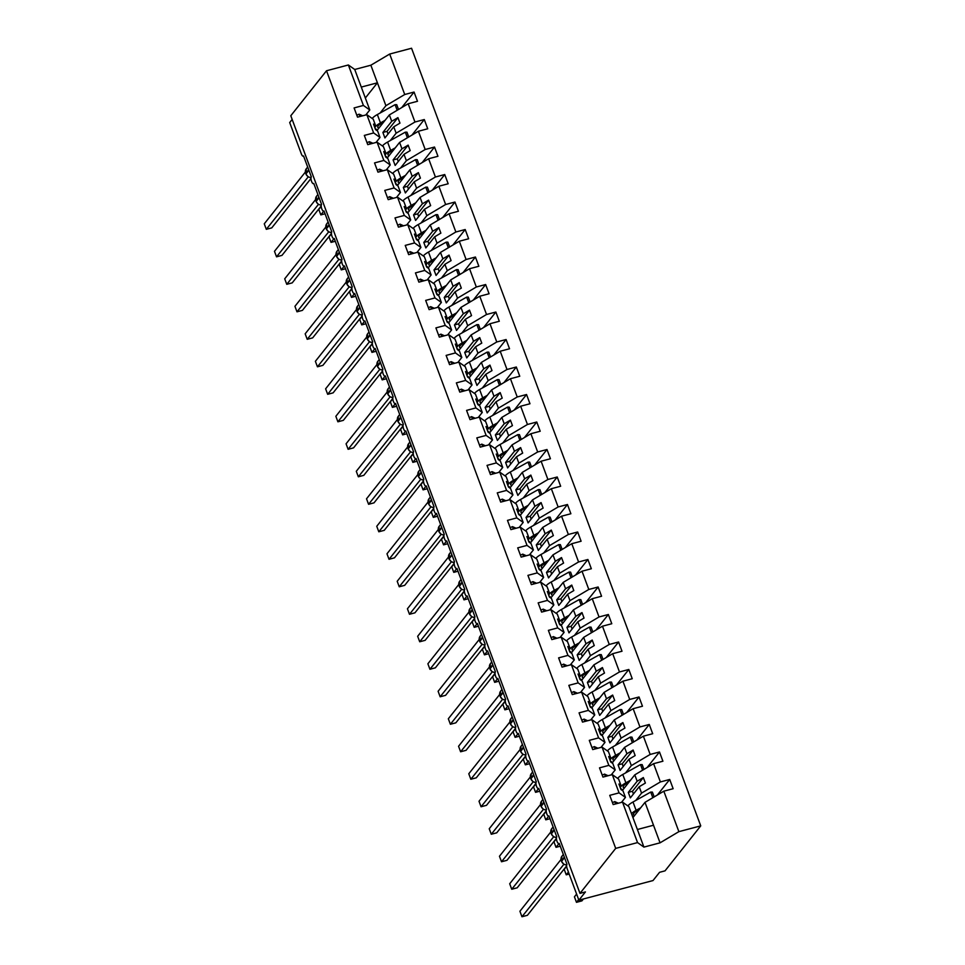 <?xml version="1.0" encoding="UTF-8"?>
<svg xmlns="http://www.w3.org/2000/svg" width="965" height="965" viewBox="0 0 965 965"><rect width="100%" height="100%" fill="white"/><g stroke="black" fill="none" stroke-linecap="round" stroke-linejoin="round"><path stroke-width="1.45" d="M632.944 817.56L645.006 802.349L663.824 791.179L678.877 831.649L700.735 825.871L665.03 870.852L659.577 872.3L653.016 880.55L578.879 900.176L585.429 891.925L579.989 893.361L615.694 848.38L637.551 842.59L622.509 802.12L613.185 804.581L609.747 795.341L619.072 792.88L612.28 774.618L602.956 777.09L599.518 767.851L608.843 765.378L615.212 769.889L611.231 774.895M700.735 825.871L411.548 48.25L389.691 54.04L404.733 94.51L414.057 92.049L401.73 107.585M376.929 130.577L389.353 114.931L391.73 121.301L397.918 117.633L399.968 123.134L393.768 126.801L396.145 133.182L414.962 122.012L424.286 119.539L411.959 135.076M414.057 92.049L417.495 101.289L408.171 103.75L389.353 114.931M404.733 94.51L385.916 105.692L380.101 113.026M578.879 900.176L567.227 868.826A3.631 1.315 -104.8 0 1 566.986 864.29L559.205 843.398A3.631 1.315 75.2 0 1 558.904 843.603A3.631 1.315 75.2 0 1 556.841 840.889A3.631 1.315 75.2 0 1 556.757 836.8L548.976 815.895A3.631 1.315 75.2 0 1 548.687 816.113A3.631 1.315 75.2 0 1 546.624 813.399A3.631 1.315 75.2 0 1 546.528 809.297L538.76 788.405A3.631 1.315 75.2 0 1 538.458 788.61A3.631 1.315 75.2 0 1 536.395 785.896A3.631 1.315 75.2 0 1 536.299 781.807L528.531 760.902A3.631 1.315 75.2 0 1 528.229 761.108A3.631 1.315 75.2 0 1 526.166 758.394A3.631 1.315 75.2 0 1 526.07 754.304L518.302 733.412A3.631 1.315 75.2 0 1 518 733.617A3.631 1.315 75.2 0 1 515.937 730.903A3.631 1.315 75.2 0 1 515.853 726.802L508.072 705.91A3.631 1.315 75.2 0 1 507.783 706.115A3.631 1.315 75.2 0 1 505.72 703.401A3.631 1.315 75.2 0 1 505.624 699.311L497.856 678.407A3.631 1.315 75.2 0 1 497.554 678.624A3.631 1.315 75.2 0 1 495.491 675.91A3.631 1.315 75.2 0 1 495.395 671.809L487.627 650.917A3.631 1.315 75.2 0 1 487.325 651.122A3.631 1.315 75.2 0 1 485.262 648.408A3.631 1.315 75.2 0 1 485.166 644.318L477.398 623.414A3.631 1.315 75.2 0 1 477.096 623.631A3.631 1.315 75.2 0 1 475.033 620.917A3.631 1.315 75.2 0 1 474.949 616.816L467.169 595.924A3.631 1.315 75.2 0 1 466.879 596.129A3.631 1.315 75.2 0 1 464.816 593.415A3.631 1.315 75.2 0 1 464.72 589.326L456.952 568.421A3.631 1.315 75.2 0 1 456.65 568.638A3.631 1.315 75.2 0 1 454.587 565.924A3.631 1.315 75.2 0 1 454.491 561.823L446.723 540.931A3.631 1.315 75.2 0 1 446.421 541.136A3.631 1.315 75.2 0 1 444.358 538.422A3.631 1.315 75.2 0 1 444.262 534.333L436.494 513.428A3.631 1.315 75.2 0 1 436.192 513.633A3.631 1.315 75.2 0 1 434.129 510.919A3.631 1.315 75.2 0 1 434.045 506.83L426.265 485.938A3.631 1.315 75.2 0 1 425.975 486.143A3.631 1.315 75.2 0 1 423.912 483.429A3.631 1.315 75.2 0 1 423.816 479.34L416.048 458.435A3.631 1.315 75.2 0 1 415.746 458.64A3.631 1.315 75.2 0 1 413.683 455.926A3.631 1.315 75.2 0 1 413.587 451.837L405.819 430.945A3.631 1.315 75.2 0 1 405.517 431.15A3.631 1.315 75.2 0 1 403.454 428.436A3.631 1.315 75.2 0 1 403.358 424.335L395.59 403.442A3.631 1.315 75.2 0 1 395.288 403.647A3.631 1.315 75.2 0 1 393.225 400.933A3.631 1.315 75.2 0 1 393.141 396.844L385.361 375.94A3.631 1.315 75.2 0 1 385.071 376.157A3.631 1.315 75.2 0 1 382.996 373.443A3.631 1.315 75.2 0 1 382.912 369.342L375.144 348.449A3.631 1.315 75.2 0 1 374.842 348.655A3.631 1.315 75.2 0 1 372.78 345.94A3.631 1.315 75.2 0 1 372.683 341.851L364.915 320.947A3.631 1.315 75.2 0 1 364.613 321.164A3.631 1.315 75.2 0 1 362.55 318.45A3.631 1.315 75.2 0 1 362.454 314.349L354.686 293.457A3.631 1.315 75.2 0 1 354.384 293.662A3.631 1.315 75.2 0 1 352.322 290.947A3.631 1.315 75.2 0 1 352.237 286.858L344.457 265.954A3.631 1.315 75.2 0 1 344.167 266.171A3.631 1.315 75.2 0 1 342.093 263.445A3.631 1.315 75.2 0 1 342.008 259.356L334.24 238.464A3.631 1.315 75.2 0 1 333.938 238.669A3.631 1.315 75.2 0 1 331.876 235.955A3.631 1.315 75.2 0 1 331.779 231.865L324.011 210.961A3.631 1.315 75.2 0 1 323.709 211.166A3.631 1.315 75.2 0 1 321.647 208.452A3.631 1.315 75.2 0 1 321.55 204.363L313.782 183.471A3.631 1.315 75.2 0 1 313.48 183.676A3.631 1.315 75.2 0 1 311.418 180.962A3.631 1.315 75.2 0 1 311.333 176.86L303.553 155.968A3.631 1.315 75.2 0 1 303.263 156.173A3.631 1.315 75.2 0 1 301.345 153.905L289.693 122.555L292.166 119.443M387.158 158.079L399.582 142.422L401.959 148.803L408.147 145.124L410.185 150.624L403.997 154.304L406.374 160.685L425.191 149.503L434.515 147.042L422.175 162.578M424.286 119.539L427.724 128.779L418.4 131.252L399.582 142.422M390.318 140.516L396.145 133.182M397.387 185.57L409.811 169.924L412.176 176.305L418.376 172.626L420.414 178.127L414.226 181.794L416.603 188.175L435.42 177.005L444.732 174.532L432.404 190.069M434.515 147.042L437.953 156.282L428.629 158.743L409.811 169.924M400.547 168.019L406.374 160.685M407.604 213.072L420.04 197.415L422.405 203.796L428.593 200.117L430.643 205.617L424.455 209.296L426.82 215.678L445.637 204.496L454.961 202.035L442.633 217.571M444.732 174.532L448.17 183.772L438.858 186.245L420.04 197.415M410.776 195.521L416.603 188.175M417.833 240.562L430.257 224.917L432.634 231.298L438.822 227.619L440.872 233.12L434.672 236.799L437.048 243.168L455.866 231.998L465.19 229.525L452.862 245.062M454.961 202.035L458.399 211.275L449.075 213.735L430.257 224.917M421.005 223.012L426.82 215.678M428.062 268.065L440.486 252.408L442.863 258.789L449.051 255.11L451.101 260.61L444.901 264.289L447.278 270.67L466.095 259.501L475.419 257.028L463.079 272.564M465.19 229.525L468.628 238.765L459.304 241.238L440.486 252.408M431.222 250.514L437.048 243.168M438.291 295.555L450.715 279.91L453.08 286.291L459.28 282.612L461.318 288.113L455.13 291.792L457.506 298.173L476.324 286.991L485.648 284.53L473.308 300.055M475.419 257.028L478.857 266.268L469.533 268.728L450.715 279.91M441.451 278.004L447.278 270.67M448.52 323.058L460.944 307.401L463.309 313.782L469.497 310.115L471.547 315.603L465.359 319.282L467.723 325.663L486.541 314.494L495.865 312.021L483.537 327.557M485.648 284.53L489.074 293.758L479.762 296.231L460.944 307.401M451.68 305.507L457.506 298.173M458.737 350.548L471.161 334.903L473.538 341.284L479.726 337.605L481.776 343.106L475.588 346.785L477.952 353.166L496.77 341.984L506.094 339.523L493.766 355.06M495.865 312.021L499.303 321.261L489.979 323.733L471.161 334.903M461.909 332.997L467.723 325.663M468.966 378.051L481.39 362.406L483.767 368.775L489.955 365.108L492.005 370.608L485.805 374.275L488.181 380.656L506.999 369.486L516.323 367.014L503.983 382.55M506.094 339.523L509.532 348.763L500.208 351.224L481.39 362.406M472.126 360.5L477.952 353.166M479.195 405.553L491.619 389.896L493.983 396.277L500.184 392.598L502.222 398.099L496.034 401.778L498.41 408.159L517.228 396.977L526.552 394.516L514.212 410.053M516.323 367.014L519.761 376.254L510.437 378.726L491.619 389.896M482.355 387.99L488.181 380.656M489.424 433.044L501.848 417.399L504.213 423.78L510.413 420.101L512.451 425.601L506.263 429.268L508.627 435.649L527.457 424.479L536.769 422.007L524.441 437.543M526.552 394.516L529.978 403.756L520.666 406.217L501.848 417.399M492.584 415.493L498.41 408.159M499.641 460.546L512.065 444.889L514.442 451.27L520.63 447.591L522.68 453.092L516.492 456.771L518.856 463.152L537.674 451.97L546.998 449.509L534.67 465.046M536.769 422.007L540.207 431.246L530.883 433.719L512.065 444.889M502.813 442.995L508.627 435.649M509.87 488.037L522.294 472.392L524.67 478.773L530.859 475.094L532.909 480.594L526.709 484.273L529.085 490.642L547.903 479.472L557.227 477L544.887 492.536M546.998 449.509L550.436 458.749L541.112 461.21L522.294 472.392M513.03 470.486L518.856 463.152M520.099 515.539L532.523 499.882L534.899 506.263L541.088 502.584L543.126 508.085L536.938 511.764L539.314 518.145L558.132 506.963L567.456 504.502L555.116 520.038M557.227 477L560.665 486.239L551.341 488.712L532.523 499.882M523.259 497.988L529.085 490.642M530.328 543.03L542.752 527.385L545.116 533.766L551.317 530.087L553.355 535.587L547.167 539.266L549.543 545.635L568.361 534.465L577.673 531.992L565.345 547.529M567.456 504.502L570.882 513.742L561.57 516.203L542.752 527.385M533.488 525.479L539.314 518.145M540.545 570.532L552.969 554.875L555.345 561.256L561.534 557.577L563.584 563.077L557.396 566.757L559.76 573.138L578.578 561.968L587.902 559.495L575.574 575.031M577.673 531.992L581.111 541.232L571.787 543.705L552.969 554.875M543.717 552.981L549.543 545.635M550.774 598.023L563.198 582.378L565.574 588.759L571.763 585.08L573.813 590.58L567.613 594.259L569.989 600.64L588.807 589.458L598.131 586.997L585.791 602.522M587.902 559.495L591.34 568.735L582.016 571.208L563.198 582.378M553.934 580.472L559.76 573.138M561.003 625.525L573.427 609.88L575.803 616.249L581.992 612.582L584.03 618.07L577.842 621.75L580.218 628.131L599.036 616.961L608.36 614.488L596.02 630.024M598.131 586.997L601.569 596.237L592.245 598.698L573.427 609.88M564.163 607.974L569.989 600.64M571.232 653.028L583.656 637.37L586.02 643.751L592.221 640.072L594.259 645.573L588.071 649.252L590.447 655.633L609.265 644.451L618.577 641.99L606.249 657.527M608.36 614.488L611.786 623.728L602.474 626.201L583.656 637.37M574.392 635.465L580.218 628.131M581.449 680.518L593.873 664.873L596.249 671.242L602.437 667.575L604.488 673.075L598.3 676.742L600.664 683.124L619.482 671.954L628.806 669.481L616.478 685.017M618.577 641.99L622.015 651.23L612.691 653.691L593.873 664.873M584.621 662.967L590.447 655.633M591.678 708.021L604.102 692.363L606.478 698.744L612.666 695.065L614.717 700.566L608.517 704.245L610.893 710.626L629.711 699.444L639.035 696.983L626.695 712.52M628.806 669.481L632.244 678.721L622.92 681.194L604.102 692.363M594.838 690.457L600.664 683.124M601.907 735.511L614.331 719.866L616.707 726.247L622.895 722.568L624.934 728.068L618.746 731.735L621.122 738.116L639.94 726.947L649.264 724.474L636.924 740.01M639.035 696.983L642.473 706.223L633.149 708.684L614.331 719.866M605.067 717.96L610.893 710.626M612.136 763.013L624.56 747.356L626.924 753.737L633.124 750.058L635.163 755.559L628.975 759.238L631.351 765.619L650.169 754.437L659.481 751.976L647.153 767.513M649.264 724.474L652.69 733.714L643.378 736.186L624.56 747.356M615.296 745.462L621.122 738.116M622.353 790.504L634.777 774.859L637.153 781.24L643.341 777.561L645.392 783.061L639.204 786.74L641.568 793.109L660.386 781.94L669.71 779.467L657.382 795.003M659.481 751.976L662.919 761.216L653.595 763.677L634.777 774.859M625.525 772.953L631.351 765.619M389.691 54.04L370.862 65.21L354.734 69.48L369.788 109.962L363.419 105.45L354.095 107.923L357.532 117.163L366.857 114.69L373.648 132.953L380.005 137.452L376.036 142.458M374.541 126.898L375.59 125.583L373.226 119.202L366.857 114.69M373.648 132.953L364.324 135.414L367.762 144.654L377.074 142.193L383.865 160.443L390.234 164.955L386.265 169.961M384.77 154.4L385.819 153.073L383.443 146.692L377.074 142.193M383.865 160.443L374.553 162.916L377.978 172.156L387.303 169.683L394.094 187.946L400.463 192.445L396.482 197.463M394.999 181.89L396.048 180.576L393.672 174.195L387.303 169.683M394.094 187.946L384.77 190.407L388.207 199.646L397.532 197.186L404.323 215.436L410.692 219.948L406.711 224.954M405.216 209.393L406.265 208.066L403.901 201.685L397.532 197.186M404.323 215.436L394.999 217.909L398.436 227.149L407.761 224.676L414.552 242.939L420.909 247.45L416.94 252.456M415.445 236.895L416.494 235.569L414.13 229.188L407.761 224.676M414.552 242.939L405.228 245.4L408.665 254.639L417.978 252.179L424.769 270.429L431.138 274.941L427.169 279.947M425.674 264.386L426.723 263.059L424.347 256.678L417.978 252.179M424.769 270.429L415.457 272.902L418.882 282.142L428.207 279.669L434.998 297.932L441.367 302.443L437.386 307.449M435.903 291.888L436.952 290.562L434.576 284.18L428.207 279.669M434.998 297.932L425.674 300.392L429.111 309.632L438.436 307.172L445.227 325.422L451.596 329.933L447.615 334.939M446.119 319.379L447.169 318.052L444.805 311.683L438.436 307.172M445.227 325.422L435.903 327.895L439.34 337.135L448.665 334.662L455.456 352.925L461.813 357.436L457.844 362.442M456.349 346.881L457.398 345.554L455.034 339.173L448.665 334.662M455.456 352.925L446.132 355.397L449.569 364.637L458.882 362.165L465.673 380.427L472.042 384.926L468.073 389.932M466.578 374.372L467.627 373.057L465.251 366.676L458.882 362.165M465.673 380.427L456.361 382.888L459.786 392.128L469.111 389.655L475.902 407.918L482.271 412.429L478.29 417.435M476.806 401.874L477.856 400.547L475.48 394.166L469.111 389.655M475.902 407.918L466.578 410.39L470.015 419.63L479.34 417.157L486.131 435.42L492.5 439.919L488.519 444.925M487.023 429.365L488.085 428.05L485.709 421.669L479.34 417.157M486.131 435.42L476.806 437.881L480.244 447.121L489.569 444.66L496.36 462.911L502.729 467.422L498.748 472.428M497.252 456.867L498.302 455.54L495.938 449.159L489.569 444.66M496.36 462.911L487.036 465.383L490.473 474.623L499.786 472.15L506.577 490.413L512.946 494.924L508.977 499.93M507.481 484.358L508.531 483.043L506.155 476.662L499.786 472.15M506.577 490.413L497.265 492.874L500.69 502.114L510.015 499.653L516.806 517.903L523.175 522.415L519.206 527.421M517.71 511.86L518.76 510.533L516.384 504.152L510.015 499.653M516.806 517.903L507.481 520.376L510.919 529.616L520.244 527.143L527.035 545.406L533.404 549.917L529.423 554.923M527.927 539.363L528.989 538.036L526.613 531.655L520.244 527.143M527.035 545.406L517.71 547.867L521.148 557.107L530.473 554.646L537.264 572.896L543.633 577.408L539.652 582.414M538.156 566.853L539.206 565.526L536.842 559.157L530.473 554.646M537.264 572.896L527.939 575.369L531.377 584.609L540.702 582.136L547.481 600.399L553.85 604.91L549.881 609.916M548.385 594.356L549.435 593.029L547.058 586.648L540.702 582.136M547.481 600.399L538.168 602.872L541.594 612.1L550.919 609.639L557.71 627.901L564.079 632.401L560.11 637.407M558.614 621.846L559.664 620.519L557.288 614.15L550.919 609.639M557.71 627.901L548.385 630.362L551.823 639.602L561.148 637.129L567.939 655.392L574.308 659.903L570.327 664.909M568.831 649.349L569.893 648.022L567.517 641.641L561.148 637.129M567.939 655.392L558.614 657.865L562.052 667.105L571.377 664.632L578.168 682.894L584.537 687.394L580.556 692.4M579.06 676.839L580.11 675.524L577.745 669.143L571.377 664.632M578.168 682.894L568.843 685.355L572.281 694.595L581.606 692.134L588.385 710.385L594.754 714.896L590.785 719.902M589.289 704.341L590.339 703.015L587.962 696.634L581.606 692.134M588.385 710.385L579.072 712.858L582.51 722.097L591.822 719.625L598.614 737.887L604.983 742.387L601.014 747.405M599.518 731.832L600.568 730.517L598.191 724.136L591.822 719.625M598.614 737.887L589.289 740.348L592.727 749.588L602.051 747.127L608.843 765.378M609.735 759.334L610.797 758.008L608.42 751.626L602.051 747.127M619.964 786.837L621.014 785.51L618.649 779.129L612.28 774.618M663.824 791.179L673.148 788.707L669.71 779.467M635.742 800.455L641.568 793.109M645.006 802.349L653.51 825.232L637.383 829.502L628.866 806.619L622.509 802.12M369.788 109.962L365.807 114.968M408.171 103.75L414.962 122.012M418.4 131.252L425.191 149.503M428.629 158.743L435.42 177.005M438.858 186.245L445.637 204.496M449.075 213.735L455.866 231.998M459.304 241.238L466.095 259.501M469.533 268.728L476.324 286.991M479.762 296.231L486.541 314.494M489.979 323.733L496.77 341.984M500.208 351.224L506.999 369.486M510.437 378.726L517.228 396.977M520.666 406.217L527.457 424.479M530.883 433.719L537.674 451.97M541.112 461.21L547.903 479.472M551.341 488.712L558.132 506.963M561.57 516.203L568.361 534.465M571.787 543.705L578.578 561.968M582.016 571.208L588.807 589.458M592.245 598.698L599.036 616.961M602.474 626.201L609.265 644.451M612.691 653.691L619.482 671.954M622.92 681.194L629.711 699.444M633.149 708.684L639.94 726.947M643.378 736.186L650.169 754.437M653.595 763.677L660.386 781.94M354.734 69.48L348.365 64.981L363.419 105.45M348.365 64.981L326.508 70.759L615.694 848.38M375.59 125.583L373.503 124.099L375.542 129.6L377.641 131.071L380.005 137.452M388.026 134.051L387.025 131.349L382.888 132.446L384.926 137.947L393.768 126.801M382.888 132.446L391.73 121.301M385.819 153.073L383.72 151.589L385.771 157.09L387.87 158.574L390.234 164.955M398.256 161.541L397.254 158.851L393.105 159.949L395.155 165.449L403.997 154.304M393.105 159.949L401.959 148.803M396.048 180.576L393.949 179.092L396 184.592L398.087 186.076L400.463 192.445M408.485 189.043L407.483 186.341L403.334 187.439L405.384 192.94L414.226 181.794M403.334 187.439L412.176 176.305M406.265 208.066L404.178 206.582L406.217 212.083L408.316 213.567L410.692 219.948M418.701 216.534L417.7 213.844L413.563 214.942L415.601 220.442L424.455 209.296M413.563 214.942L422.405 203.796M416.494 235.569L414.407 234.085L416.446 239.585L418.545 241.069L420.909 247.45M428.93 244.036L427.929 241.347L423.792 242.432L425.83 247.933L434.672 236.799M423.792 242.432L432.634 231.298M426.723 263.059L424.624 261.575L426.675 267.076L428.774 268.56L431.138 274.941M439.159 271.527L438.158 268.837L434.009 269.935L436.059 275.435L444.901 264.289M434.009 269.935L442.863 258.789M436.952 290.562L434.853 289.078L436.904 294.578L438.991 296.062L441.367 302.443M449.388 299.029L448.387 296.339L444.238 297.437L446.288 302.926L455.13 291.792M444.238 297.437L453.08 286.291M447.169 318.052L445.082 316.568L447.121 322.069L449.22 323.552L451.596 329.933M459.605 326.52L458.604 323.83L454.467 324.928L456.505 330.428L465.359 319.282M454.467 324.928L463.309 313.782M457.398 345.554L455.311 344.071L457.35 349.571L459.449 351.055L461.813 357.436M469.834 354.022L468.833 351.332L464.696 352.43L466.734 357.931L475.588 346.785M464.696 352.43L473.538 341.284M467.627 373.057L465.528 371.573L467.579 377.062L469.678 378.545L472.042 384.926M480.063 381.525L479.062 378.823L474.913 379.921L476.963 385.421L485.805 374.275M474.913 379.921L483.767 368.775M477.856 400.547L475.757 399.064L477.808 404.564L479.894 406.048L482.271 412.429M490.292 409.015L489.291 406.325L485.142 407.423L487.192 412.923L496.034 401.778M485.142 407.423L493.983 396.277M488.085 428.05L485.986 426.566L488.025 432.067L490.124 433.55L492.5 439.919M500.509 436.518L499.508 433.816L495.371 434.913L497.409 440.414L506.263 429.268M495.371 434.913L504.213 423.78M498.302 455.54L496.215 454.057L498.254 459.557L500.353 461.041L502.729 467.422M510.738 464.008L509.737 461.318L505.6 462.416L507.638 467.916L516.492 456.771M505.6 462.416L514.442 451.27M508.531 483.043L506.432 481.559L508.483 487.06L510.582 488.543L512.946 494.924M520.967 491.511L519.966 488.821L515.817 489.906L517.867 495.407L526.709 484.273M515.817 489.906L524.67 478.773M518.76 510.533L516.661 509.05L518.712 514.55L520.798 516.034L523.175 522.415M531.196 519.001L530.195 516.311L526.046 517.409L528.096 522.909L536.938 511.764M526.046 517.409L534.899 506.263M528.989 538.036L526.89 536.552L528.929 542.053L531.027 543.536L533.404 549.917M541.413 546.504L540.412 543.814L536.275 544.911L538.313 550.4L547.167 539.266M536.275 544.911L545.116 533.766M539.206 565.526L537.119 564.043L539.158 569.543L541.256 571.027L543.633 577.408M551.642 573.994L550.641 571.304L546.504 572.402L548.542 577.902L557.396 566.757M546.504 572.402L555.345 561.256M549.435 593.029L547.336 591.545L549.387 597.045L551.485 598.529L553.85 604.91M561.871 601.497L560.87 598.807L556.721 599.904L558.771 605.405L567.613 594.259M556.721 599.904L565.574 588.759M559.664 620.519L557.565 619.048L559.616 624.536L561.702 626.02L564.079 632.401M572.1 628.987L571.099 626.297L566.95 627.395L569 632.895L577.842 621.75M566.95 627.395L575.803 616.249M569.893 648.022L567.794 646.538L569.832 652.038L571.931 653.522L574.308 659.903M582.317 656.49L581.316 653.8L577.179 654.897L579.217 660.398L588.071 649.252M577.179 654.897L586.02 643.751M580.11 675.524L578.023 674.04L580.062 679.541L582.16 681.025L584.537 687.394M592.546 683.992L591.545 681.29L587.408 682.388L589.446 687.888L598.3 676.742M587.408 682.388L596.249 671.242M590.339 703.015L588.24 701.531L590.291 707.031L592.389 708.515L594.754 714.896M602.775 711.482L601.774 708.793L597.625 709.89L599.675 715.391L608.517 704.245M597.625 709.89L606.478 698.744M600.568 730.517L598.469 729.033L600.519 734.534L602.606 736.018L604.983 742.387M613.004 738.985L612.003 736.283L607.854 737.381L609.904 742.881L618.746 731.735M607.854 737.381L616.707 726.247M610.797 758.008L608.698 756.524L610.736 762.024L612.835 763.508L615.212 769.889M623.221 766.475L622.22 763.785L618.082 764.883L620.121 770.384L628.975 759.238M618.082 764.883L626.924 753.737M621.014 785.51L618.927 784.026L620.965 789.527L623.064 791.01L625.441 797.392L619.072 792.88M625.441 797.392L621.46 802.398M633.45 793.978L632.449 791.288L628.312 792.374L630.35 797.874L639.204 786.74M628.312 792.374L637.153 781.24M653.51 825.232L660.06 842.831L643.92 847.101L637.551 842.59M678.877 831.649L660.06 842.831M637.383 829.502L643.92 847.101M326.508 70.759L290.791 115.752L579.989 893.361M361.272 87.079L377.411 82.809L385.916 105.692M370.862 65.21L377.411 82.809L365.337 98.02M632.449 791.288L643.341 777.561M622.22 763.785L633.124 750.058M612.003 736.283L622.895 722.568M601.774 708.793L612.666 695.065M591.545 681.29L602.437 667.575M581.316 653.8L592.221 640.072M571.099 626.297L581.992 612.582M560.87 598.807L571.763 585.08M550.641 571.304L561.534 557.577M540.412 543.814L551.317 530.087M530.195 516.311L541.088 502.584M519.966 488.821L530.859 475.094M509.737 461.318L520.63 447.591M499.508 433.816L510.413 420.101M489.291 406.325L500.184 392.598M479.062 378.823L489.955 365.108M468.833 351.332L479.726 337.605M458.604 323.83L469.497 310.115M448.387 296.339L459.28 282.612M438.158 268.837L449.051 255.11M427.929 241.347L438.822 227.619M417.7 213.844L428.593 200.117M407.483 186.341L418.376 172.626M397.254 158.851L408.147 145.124M387.025 131.349L397.918 117.633M563.874 864.29L521.956 916.75L519.918 911.25L560.991 859.513M521.956 916.75L527.409 915.303L566.636 865.895M561.654 861.552L563.765 864.206L566.684 865.062M618.336 803.218L614.765 801.601L612.449 802.627M615.634 803.942L614.765 801.601M576.612 894.073L574.428 896.823L576.467 902.323L578.65 899.573M576.467 902.323L581.919 900.876L583.439 898.97M631.484 813.664A15.006 3.643 -20.4 0 1 636.104 810.347L640.7 807.777M627.889 805.932A15.006 3.643 -20.4 0 1 633.004 801.987L650.736 792.084L652.823 797.705M650.736 792.084L652.4 792.096L654.186 796.897M639.349 809.478L637.781 810.359A12.099 2.943 159.6 0 0 633.378 814.641A12.099 2.943 159.6 0 0 633.703 815.039L634.5 815.594M636.707 810.986L637.636 811.637M553.657 836.788L511.727 889.248L509.689 883.759L550.762 832.011M511.727 889.248L517.18 887.812L556.407 838.404M551.425 834.05L553.536 836.715L556.467 837.56M608.119 775.727L604.536 774.111L602.232 775.124M605.405 776.439L604.536 774.111M543.428 809.297L501.51 861.757L499.46 856.257L540.533 804.521M501.51 861.757L506.963 860.31L546.178 810.902M541.208 806.547L542.969 808.984M543.138 809.309L546.238 810.069M597.89 748.225L594.319 746.608L592.003 747.634M595.176 748.937L594.319 746.608M533.199 781.795L491.281 834.255L489.231 828.754L530.304 777.018M491.281 834.255L496.734 832.819L535.961 783.399M530.979 779.057L533.078 781.722L536.009 782.567M587.661 720.722L584.09 719.118L581.774 720.131M584.959 721.446L584.09 719.118M522.97 754.304L481.053 806.764L479.014 801.264L520.087 749.528M481.053 806.764L486.505 805.317L525.732 755.909M520.75 751.554L522.523 753.979M522.885 754.232A2.666 1.641 -99.1 0 0 522.692 754.353L525.78 755.076M577.432 693.232L573.861 691.615L571.545 692.641M574.73 693.944L573.861 691.615M566.648 866.232L564.199 869.32L566.25 874.821L568.433 872.071M566.25 874.821L569.169 874.049M622.763 789.997L620.833 788.646A15.006 3.643 -20.4 0 1 620.531 788.333M620.386 787.959A15.006 3.643 -20.4 0 1 625.887 782.844L630.471 780.287M617.66 778.429A15.006 3.643 -20.4 0 1 622.775 774.485L640.507 764.594L642.606 770.215M640.507 764.594L642.171 764.606L643.957 769.407M629.12 781.988L627.552 782.856A12.099 2.943 159.6 0 0 623.161 787.138A12.099 2.943 159.6 0 0 623.474 787.537L624.271 788.091M626.49 783.484L627.419 784.135M556.419 838.742L553.97 841.83L556.021 847.33L558.988 843.579M556.021 847.33L560.255 846.208M612.534 762.507L610.604 761.144A15.006 3.643 -20.4 0 1 610.302 760.83M610.157 760.468A15.006 3.643 -20.4 0 1 615.658 755.354L620.242 752.784M607.431 750.927A15.006 3.643 -20.4 0 1 612.546 746.994L630.278 737.091L632.377 742.712M630.278 737.091L631.954 737.103L633.74 741.904M618.903 754.485L617.323 755.366A12.099 2.943 159.6 0 0 612.932 759.648A12.099 2.943 159.6 0 0 613.258 760.034L614.042 760.601M616.261 755.993L617.19 756.644M546.202 811.239L543.753 814.327L545.792 819.828L548.759 816.088M545.792 819.828L550.026 818.706M602.305 735.004L600.387 733.653A15.006 3.643 -20.4 0 1 600.073 733.34M599.941 732.966A15.006 3.643 -20.4 0 1 605.429 727.851L610.025 725.294M597.202 723.436A15.006 3.643 -20.4 0 1 602.317 719.492L620.061 709.589L622.148 715.222M620.061 709.589L621.725 709.613L623.511 714.414M608.674 726.995L607.094 727.863A12.099 2.943 159.6 0 0 602.703 732.146A12.099 2.943 159.6 0 0 603.029 732.544L603.825 733.098M606.032 728.491L606.961 729.142M535.973 783.749L533.524 786.837L535.563 792.325L538.542 788.586M535.563 792.325L539.797 791.216M592.088 707.514L590.158 706.151A15.006 3.643 -20.4 0 1 589.844 705.837M589.712 705.463A15.006 3.643 -20.4 0 1 595.2 700.361L599.796 697.792M586.985 695.934A15.006 3.643 -20.4 0 1 592.1 692.001L609.832 682.098L611.919 687.719M609.832 682.098L611.496 682.11L613.282 686.911M598.445 699.492L596.877 700.373A12.099 2.943 159.6 0 0 592.474 704.655A12.099 2.943 159.6 0 0 592.799 705.041L593.596 705.608M595.803 701L596.732 701.651M510.521 724.064L512.777 726.826L470.824 779.262L468.785 773.761L509.858 722.025M470.824 779.262L476.276 777.826L515.503 728.406M512.632 726.717L515.563 727.574M567.215 665.729L563.632 664.125L561.328 665.138M564.501 666.453L563.632 664.125M525.744 756.246L523.295 759.334L525.346 764.835L528.313 761.096M525.346 764.835L529.58 763.713M581.859 680.011L579.929 678.66A15.006 3.643 -20.4 0 1 579.627 678.347M579.482 677.973A15.006 3.643 -20.4 0 1 584.983 672.858L589.567 670.301M576.756 668.443A15.006 3.643 -20.4 0 1 581.871 664.499L599.603 654.596L601.702 660.229M599.603 654.596L601.267 654.62L603.053 659.421M588.216 671.99L586.648 672.87A12.099 2.943 159.6 0 0 582.257 677.153A12.099 2.943 159.6 0 0 582.571 677.551L583.367 678.106M585.586 673.498L586.515 674.149M500.304 696.561L502.548 699.336L460.607 751.771L458.556 746.271L499.629 694.535M460.607 751.771L466.059 750.324L505.274 700.916M502.403 699.227L505.334 700.083M556.986 638.239L553.403 636.623L551.099 637.648M554.272 638.951L553.403 636.623M515.515 728.756L513.066 731.832L515.117 737.332L518.084 733.593M515.117 737.332L519.351 736.211M571.63 652.509L569.7 651.158A15.006 3.643 -20.4 0 1 569.398 650.844M569.254 650.47A15.006 3.643 -20.4 0 1 574.754 645.356L579.338 642.799M566.527 640.941A15.006 3.643 -20.4 0 1 571.642 636.997L589.374 627.105L591.473 632.726M589.374 627.105L591.05 627.117L592.836 631.918M577.999 644.499L576.419 645.38A12.099 2.943 159.6 0 0 572.028 649.662A12.099 2.943 159.6 0 0 572.354 650.048L573.138 650.615M575.357 645.995L576.286 646.659M492.295 671.809L450.378 724.269L448.327 718.768L489.4 667.032M450.378 724.269L455.83 722.833L495.057 673.413M490.075 669.071L492.174 671.724L495.105 672.581M546.757 610.736L543.186 609.132L540.87 610.145M544.055 611.46L543.186 609.132M505.298 701.253L502.849 704.341L504.888 709.842L507.855 706.103M504.888 709.842L509.122 708.72M561.401 625.018L559.483 623.655A15.006 3.643 -20.4 0 1 559.169 623.354M559.024 622.98A15.006 3.643 -20.4 0 1 564.525 617.865L569.121 615.308M556.298 613.451A15.006 3.643 -20.4 0 1 561.413 609.506L579.157 599.603L581.244 605.236M579.157 599.603L580.821 599.627L582.607 604.428M567.77 616.997L566.19 617.877A12.099 2.943 159.6 0 0 561.799 622.16A12.099 2.943 159.6 0 0 562.125 622.558L562.921 623.113M565.128 618.505L566.057 619.156M479.846 641.568L482.102 644.343L440.149 696.778L438.11 691.278L479.183 639.53M440.149 696.778L445.601 695.331L484.828 645.923M536.528 583.246L532.957 581.63L530.641 582.655M533.826 583.958L532.957 581.63M495.069 673.763L492.62 676.839L494.659 682.339L497.638 678.6M494.659 682.339L498.893 681.218M551.172 597.516L549.254 596.165A15.006 3.643 -20.4 0 1 548.94 595.851M548.808 595.477A15.006 3.643 -20.4 0 1 554.296 590.363L558.892 587.806M546.081 585.948A15.006 3.643 -20.4 0 1 551.196 582.004L568.928 572.112L571.015 577.733M568.928 572.112L570.592 572.124L572.378 576.925M557.541 589.506L555.973 590.387A12.099 2.943 159.6 0 0 551.57 594.657A12.099 2.943 159.6 0 0 551.896 595.055L552.692 595.622M554.899 591.002L555.828 591.654M471.849 616.816L429.92 669.276L427.881 663.775L468.954 612.039M429.92 669.276L435.372 667.828L474.599 618.42M469.617 614.078L471.728 616.731L474.659 617.588M526.311 555.744L522.728 554.139L520.424 555.152M523.597 556.467L522.728 554.139M484.84 646.26L482.391 649.349L484.442 654.849L487.409 651.098M484.442 654.849L488.676 653.727M540.955 570.026L539.025 568.662A15.006 3.643 -20.4 0 1 538.711 568.361M538.579 567.987A15.006 3.643 -20.4 0 1 544.079 562.872L548.663 560.303M535.852 558.458A15.006 3.643 -20.4 0 1 540.967 554.513L558.699 544.61L560.798 550.231M558.699 544.61L560.363 544.622L562.149 549.435M547.312 562.004L545.744 562.885A12.099 2.943 159.6 0 0 541.353 567.167A12.099 2.943 159.6 0 0 541.667 567.565L542.463 568.12M544.682 563.512L545.599 564.163M459.4 586.575L461.644 589.338L419.703 641.773L417.652 636.285L458.725 584.537M419.703 641.773L425.143 640.338L464.37 590.93M516.082 528.253L512.499 526.637L510.195 527.662M513.368 528.965L512.499 526.637M474.611 618.758L472.162 621.846L474.213 627.347L477.18 623.607M474.213 627.347L478.447 626.225M530.726 542.523L528.796 541.172A15.006 3.643 -20.4 0 1 528.494 540.858M528.35 540.484A15.006 3.643 -20.4 0 1 533.85 535.37L538.434 532.813M525.623 530.955A15.006 3.643 -20.4 0 1 530.738 527.011L548.47 517.119L550.569 522.74M548.47 517.119L550.146 517.131L551.932 521.932M537.095 534.514L535.515 535.394A12.099 2.943 159.6 0 0 531.124 539.664A12.099 2.943 159.6 0 0 531.45 540.062L532.234 540.617M534.453 536.009L535.382 536.661M451.391 561.823L409.474 614.283L407.423 608.782L448.496 557.046M409.474 614.283L414.926 612.835L454.153 563.427M449.171 559.073L451.27 561.739L454.201 562.595M505.853 500.751L502.282 499.134L499.967 500.159M503.151 501.474L502.282 499.134M464.394 591.268L461.945 594.356L463.984 599.856L466.951 596.105M463.984 599.856L468.218 598.734M520.497 515.033L518.579 513.669A15.006 3.643 -20.4 0 1 518.265 513.368M518.121 512.994A15.006 3.643 -20.4 0 1 523.621 507.88L528.217 505.31M515.394 503.453A15.006 3.643 -20.4 0 1 520.509 499.52L538.253 489.617L540.34 495.238M538.253 489.617L539.918 489.629L541.703 494.43M526.866 507.011L525.286 507.892A12.099 2.943 159.6 0 0 520.895 512.174A12.099 2.943 159.6 0 0 521.221 512.572L522.017 513.127M524.224 508.519L525.153 509.17M441.162 534.321L399.245 586.78L397.194 581.28L438.279 529.544M399.245 586.78L404.697 585.345L443.924 535.925M438.942 531.582L441.053 534.248L443.972 535.093M495.624 473.26L492.054 471.644L489.738 472.657M492.922 473.972L492.054 471.644M454.165 563.765L451.717 566.853L453.755 572.354L456.735 568.614M453.755 572.354L457.989 571.232M510.268 487.53L508.35 486.179A15.006 3.643 -20.4 0 1 508.036 485.865M507.904 485.492A15.006 3.643 -20.4 0 1 513.392 480.377L517.988 477.82M505.165 475.962A15.006 3.643 -20.4 0 1 510.292 472.018L528.024 462.114L530.111 467.748M528.024 462.114L529.688 462.139L531.474 466.939M516.637 479.521L515.069 480.389A12.099 2.943 159.6 0 0 510.666 484.671A12.099 2.943 159.6 0 0 510.992 485.069L511.788 485.624M513.995 481.016L514.924 481.668M430.945 506.83L389.016 559.29L386.977 553.789L428.05 502.053M389.016 559.29L394.468 557.842L433.695 508.434M428.713 504.08L430.487 506.504M430.655 506.842L433.755 507.602M485.395 445.758L481.825 444.141L479.521 445.167M482.693 446.469L481.825 444.141M443.936 536.275L441.488 539.363L443.538 544.851L446.506 541.112M443.538 544.851L447.772 543.741M500.051 460.04L498.121 458.677A15.006 3.643 -20.4 0 1 497.807 458.363M497.675 457.989A15.006 3.643 -20.4 0 1 503.175 452.887L507.759 450.317M494.949 448.46A15.006 3.643 -20.4 0 1 500.063 444.527L517.795 434.624L519.894 440.245M517.795 434.624L519.46 434.636L521.245 439.437M506.408 452.018L504.84 452.899A12.099 2.943 159.6 0 0 500.449 457.181A12.099 2.943 159.6 0 0 500.763 457.567L501.559 458.134M503.778 453.526L504.695 454.177M420.716 479.328L378.799 531.787L376.748 526.287L417.821 474.551M378.799 531.787L384.239 530.352L423.466 480.932M418.496 476.589L420.595 479.255L423.526 480.1M475.178 418.255L471.596 416.651L469.292 417.664M472.464 418.979L471.596 416.651M433.707 508.772L431.258 511.86L433.309 517.361L436.276 513.621M433.309 517.361L437.543 516.239M489.822 432.537L487.892 431.186A15.006 3.643 -20.4 0 1 487.59 430.873M487.446 430.499A15.006 3.643 -20.4 0 1 492.946 425.384L497.53 422.827M484.719 420.969A15.006 3.643 -20.4 0 1 489.834 417.025L507.566 407.121L509.665 412.755M507.566 407.121L509.231 407.146L511.028 411.946M496.191 424.516L494.611 425.396A12.099 2.943 159.6 0 0 490.22 429.678A12.099 2.943 159.6 0 0 490.546 430.076L491.33 430.631M493.549 426.023L494.478 426.675M408.267 449.087L410.511 451.861L368.57 504.297L366.519 498.796L407.592 447.06M368.57 504.297L374.022 502.849L413.249 453.441M464.949 390.765L461.379 389.148L459.063 390.174M462.235 391.476L461.379 389.148M423.49 481.282L421.042 484.358L423.08 489.858L426.048 486.119M423.08 489.858L427.314 488.748M479.593 405.047L477.675 403.684A15.006 3.643 -20.4 0 1 477.361 403.37M477.217 402.996A15.006 3.643 -20.4 0 1 482.717 397.882L487.313 395.324M474.491 393.467A15.006 3.643 -20.4 0 1 479.605 389.534L497.349 379.631L499.436 385.252M497.349 379.631L499.014 379.643L500.799 384.444M485.962 397.025L484.382 397.906A12.099 2.943 159.6 0 0 479.991 402.188A12.099 2.943 159.6 0 0 480.317 402.574L481.113 403.141M483.32 398.521L484.249 399.184M400.258 424.335L358.341 476.794L356.29 471.294L397.375 419.558M358.341 476.794L363.793 475.359L403.02 425.939M400.499 424.455L403.068 425.107M454.72 363.262L451.15 361.658L448.834 362.671M452.018 363.986L451.15 361.658M387.809 394.094L390.065 396.868L348.112 449.304L346.073 443.804L387.146 392.055M348.112 449.304L353.564 447.856L392.791 398.449M389.92 396.76L392.852 397.616M444.491 335.772L440.921 334.155L438.617 335.181M441.789 336.483L440.921 334.155M379.812 369.342L337.895 421.802L335.844 416.301L376.917 364.565M337.895 421.802L343.335 420.354L382.562 370.946M377.592 366.604L379.691 369.257L382.623 370.114M434.274 308.269L430.692 306.665L428.388 307.678M431.56 308.993L430.692 306.665M369.462 341.755L327.666 394.311L325.615 388.811L366.688 337.062M327.666 394.311L333.118 392.864L372.345 343.456M367.363 339.101L369.462 341.767A2.666 1.641 -99.1 0 0 369.306 341.887L369.125 341.526M369.462 341.767L372.394 342.611M424.045 280.779L420.475 279.162L418.159 280.188M421.331 281.491L420.475 279.162M359.354 314.349L317.437 366.809L315.386 361.308L356.471 309.572M317.437 366.809L322.889 365.361L362.116 315.953M357.134 311.611L359.245 314.264L362.165 315.121M413.816 253.276L410.246 251.66L407.93 252.685M411.114 254L410.246 251.66M346.905 284.108L349.161 286.87L307.208 339.306L305.169 333.818L346.242 282.07M307.208 339.306L312.66 337.871L351.887 288.463M348.86 286.894A2.666 1.641 -99.1 0 1 349.041 286.786L351.948 287.618M403.587 225.786L400.017 224.169L397.713 225.183M400.885 226.498L400.017 224.169M338.908 259.356L296.979 311.816L294.94 306.315L336.013 254.579M296.979 311.816L302.431 310.368L341.658 260.96M336.689 256.606L338.787 259.271L341.719 260.128M393.37 198.283L389.788 196.667L387.484 197.692M390.656 198.995L389.788 196.667M328.679 231.853L286.762 284.313L284.711 278.813L325.784 227.077M286.762 284.313L292.214 282.878L331.441 233.458M326.459 229.115L328.558 231.781L331.49 232.625M383.141 170.781L379.571 169.177L377.255 170.19M380.427 171.505L379.571 169.177M318.45 204.363L276.533 256.823L274.482 251.322L315.567 199.586M276.533 256.823L281.985 255.375L321.212 205.967M316.231 201.613L317.992 204.037M318.366 204.291A2.666 1.641 -99.1 0 0 318.173 204.411L321.261 205.135M372.912 143.29L369.342 141.674L367.026 142.699M370.21 144.002L369.342 141.674M413.261 453.779L410.813 456.867L412.851 462.368L415.831 458.628M412.851 462.368L417.085 461.246M469.364 377.544L467.446 376.193A15.006 3.643 -20.4 0 1 467.132 375.88M467 375.506A15.006 3.643 -20.4 0 1 472.488 370.391L477.084 367.834M464.262 365.976A15.006 3.643 -20.4 0 1 469.388 362.032L487.12 352.129L489.207 357.762M487.12 352.129L488.785 352.153L490.57 356.954M475.733 369.523L474.165 370.403A12.099 2.943 159.6 0 0 469.762 374.685A12.099 2.943 159.6 0 0 470.088 375.083L470.884 375.638M473.091 371.03L474.02 371.682M403.032 426.289L400.584 429.365L402.634 434.865L405.602 431.126M402.634 434.865L406.856 433.743M459.147 350.042L457.217 348.691A15.006 3.643 -20.4 0 1 456.903 348.377M456.771 348.003A15.006 3.643 -20.4 0 1 462.271 342.889L466.855 340.331M454.045 338.474A15.006 3.643 -20.4 0 1 459.159 334.529L476.891 324.638L478.978 330.259M476.891 324.638L478.556 324.65L480.341 329.451M465.504 342.032L463.936 342.913A12.099 2.943 159.6 0 0 459.545 347.183A12.099 2.943 159.6 0 0 459.859 347.581L460.655 348.148M462.874 343.528L463.791 344.179M392.803 398.786L390.355 401.874L392.405 407.375L395.373 403.623M392.405 407.375L396.639 406.253M448.918 322.551L446.988 321.188A15.006 3.643 -20.4 0 1 446.686 320.887M446.542 320.513A15.006 3.643 -20.4 0 1 452.042 315.398L456.626 312.829M443.816 310.983A15.006 3.643 -20.4 0 1 448.93 307.039L466.662 297.136L468.761 302.769M466.662 297.136L468.327 297.148L470.124 301.961M455.287 314.53L453.707 315.41A12.099 2.943 159.6 0 0 449.316 319.692A12.099 2.943 159.6 0 0 449.63 320.091L450.426 320.645M452.645 316.038L453.574 316.689M382.586 371.284L380.126 374.372L382.176 379.872L385.144 376.133M382.176 379.872L386.41 378.75M438.689 295.049L436.771 293.698A15.006 3.643 -20.4 0 1 436.457 293.384M436.313 293.01A15.006 3.643 -20.4 0 1 441.813 287.896L446.409 285.338M433.587 283.481A15.006 3.643 -20.4 0 1 438.701 279.536L456.445 269.645L458.532 275.266M456.445 269.645L458.11 269.657L459.895 274.458M445.058 287.039L443.478 287.92A12.099 2.943 159.6 0 0 439.087 292.19A12.099 2.943 159.6 0 0 439.413 292.588L440.197 293.143M442.416 288.535L443.345 289.186M372.357 343.793L369.909 346.881L371.947 352.382L374.927 348.63M371.947 352.382L376.181 351.26M428.46 267.558L426.542 266.195A15.006 3.643 -20.4 0 1 426.228 265.894M426.096 265.52A15.006 3.643 -20.4 0 1 431.584 260.405L436.18 257.836M423.358 255.99A15.006 3.643 -20.4 0 1 428.484 252.046L446.216 242.143L448.303 247.764M446.216 242.143L447.881 242.155L449.666 246.956M434.829 259.537L433.261 260.417A12.099 2.943 159.6 0 0 428.858 264.7A12.099 2.943 159.6 0 0 429.184 265.098L429.98 265.652M432.187 261.045L433.116 261.696M362.128 316.291L359.68 319.379L361.73 324.879L364.698 321.14M361.73 324.879L365.952 323.757M418.243 240.056L416.313 238.705A15.006 3.643 -20.4 0 1 415.999 238.391M415.867 238.017A15.006 3.643 -20.4 0 1 421.367 232.903L425.951 230.346M413.141 228.488A15.006 3.643 -20.4 0 1 418.255 224.543L435.987 214.652L438.074 220.273M435.987 214.652L437.652 214.664L439.437 219.465M424.6 232.046L423.032 232.915A12.099 2.943 159.6 0 0 418.629 237.197A12.099 2.943 159.6 0 0 418.955 237.595L419.751 238.15M421.97 233.542L422.887 234.193M351.899 288.8L349.451 291.888L351.501 297.389L354.469 293.637M351.501 297.389L355.735 296.267M408.014 212.565L406.084 211.202A15.006 3.643 -20.4 0 1 405.782 210.889M405.638 210.515A15.006 3.643 -20.4 0 1 411.138 205.412L415.722 202.843M402.912 200.985A15.006 3.643 -20.4 0 1 408.026 197.053L425.758 187.15L427.857 192.771M425.758 187.15L427.423 187.162L429.208 191.963M414.371 204.544L412.803 205.424A12.099 2.943 159.6 0 0 408.412 209.707A12.099 2.943 159.6 0 0 408.726 210.093L409.522 210.659M411.741 206.052L412.67 206.703M341.682 261.298L339.222 264.386L341.272 269.886L344.24 266.147M341.272 269.886L345.506 268.765M397.785 185.063L395.867 183.712A15.006 3.643 -20.4 0 1 395.554 183.398M395.409 183.024A15.006 3.643 -20.4 0 1 400.909 177.91L405.493 175.353M392.683 173.495A15.006 3.643 -20.4 0 1 397.797 169.55L415.529 159.647L417.628 165.28M415.529 159.647L417.206 159.671L418.991 164.472M404.154 177.041L402.574 177.922A12.099 2.943 159.6 0 0 398.183 182.204A12.099 2.943 159.6 0 0 398.509 182.602L399.293 183.157M401.512 178.549L402.441 179.201M331.453 233.807L329.005 236.895L331.043 242.384L334.023 238.645M331.043 242.384L335.277 241.274M387.556 157.572L385.638 156.209A15.006 3.643 -20.4 0 1 385.325 155.896M385.192 155.522A15.006 3.643 -20.4 0 1 390.68 150.419L395.276 147.85M382.454 145.992A15.006 3.643 -20.4 0 1 387.58 142.06L405.312 132.157L407.399 137.778M405.312 132.157L406.977 132.169L408.762 136.97M393.925 149.551L392.345 150.431A12.099 2.943 159.6 0 0 387.954 154.714A12.099 2.943 159.6 0 0 388.28 155.1L389.076 155.667M391.283 151.059L392.212 151.71M308.221 176.86L266.304 229.32L264.265 223.82L305.338 172.084M266.304 229.32L271.756 227.885L310.983 178.465M362.683 115.788L359.113 114.184L356.797 115.197M359.981 116.512L359.113 114.184M321.224 206.305L318.776 209.393L320.826 214.893L323.794 211.154M320.826 214.893L325.048 213.772M377.339 130.07L375.409 128.719A15.006 3.643 -20.4 0 1 375.096 128.405M374.963 128.031A15.006 3.643 -20.4 0 1 380.463 122.917L385.047 120.36M372.237 118.502A15.006 3.643 -20.4 0 1 377.351 114.558L395.083 104.654L397.17 110.287M395.083 104.654L396.748 104.678L398.533 109.479M383.696 122.048L382.128 122.929A12.099 2.943 159.6 0 0 377.725 127.211A12.099 2.943 159.6 0 0 378.051 127.609L378.847 128.164M381.066 123.556L381.983 124.208M564.26 856.98L561.534 861.468L561.944 856.208A5.199 4.68 38.4 0 0 561.328 860.683L561.401 860.889M564.513 857.644L561.57 861.335A5.199 4.68 38.4 0 0 566.708 864.99M633.004 801.987L636.104 810.347M633.366 814.134L633.703 815.039M554.031 829.49L551.305 833.977L551.715 828.706A5.199 4.68 38.4 0 0 551.099 833.181L551.184 833.386M554.284 830.153L551.353 833.844A5.199 4.68 38.4 0 0 556.479 837.487M543.814 801.987L541.076 806.475L541.498 801.215A5.199 4.68 38.4 0 0 540.882 805.691L540.955 805.896M544.055 802.651L541.124 806.342A5.199 4.68 38.4 0 0 546.25 809.997M533.585 774.497L530.859 778.984L531.269 773.713A5.199 4.68 38.4 0 0 530.654 778.188L530.726 778.393M533.826 775.16L530.895 778.851A5.199 4.68 38.4 0 0 536.021 782.494M523.356 746.994L520.63 751.482L521.04 746.222A5.199 4.68 38.4 0 0 520.424 750.698L520.497 750.903M523.609 747.658L520.666 751.349A5.199 4.68 38.4 0 0 525.804 755.004M622.775 774.485L625.887 782.844M623.137 786.632L623.474 787.537M612.546 746.994L615.658 755.354M612.92 759.129L613.258 760.034M602.317 719.492L605.429 727.851M602.691 731.639L603.029 732.544M592.1 692.001L595.2 700.361M592.462 704.136L592.799 705.041M513.127 719.504L510.401 723.991L510.811 718.72A5.199 4.68 38.4 0 0 510.195 723.195L510.28 723.4M513.38 720.155L510.449 723.859A5.199 4.68 38.4 0 0 515.575 727.501M581.871 664.499L584.983 672.858M582.233 676.646L582.571 677.551M502.91 692.001L500.172 696.489L500.582 691.217A5.199 4.68 38.4 0 0 499.979 695.693L500.051 695.898M503.151 692.665L500.22 696.356A5.199 4.68 38.4 0 0 505.346 700.011M571.642 636.997L574.754 645.356M572.016 649.143L572.354 650.048M492.681 664.511L489.955 668.998L490.365 663.727A5.199 4.68 38.4 0 0 489.75 668.202L489.822 668.407M492.922 665.162L489.991 668.866A5.199 4.68 38.4 0 0 495.117 672.509M561.413 609.506L564.525 617.865M561.787 621.653L562.125 622.558M482.452 637.009L479.726 641.496L480.136 636.225A5.199 4.68 38.4 0 0 479.521 640.7L479.593 640.905M482.705 637.672L479.762 641.363A5.199 4.68 38.4 0 0 484.888 645.006M551.196 582.004L554.296 590.363M551.558 594.151L551.896 595.055M472.223 609.518L469.497 614.005L469.907 608.734A5.199 4.68 38.4 0 0 469.292 613.209L469.376 613.414M472.476 610.169L469.545 613.861A5.199 4.68 38.4 0 0 474.671 617.516M540.967 554.513L544.079 562.872M541.329 566.66L541.667 567.565M462.006 582.016L459.268 586.503L459.678 581.232A5.199 4.68 38.4 0 0 459.075 585.707L459.147 585.912M462.247 582.679L459.316 586.37A5.199 4.68 38.4 0 0 464.442 590.013M530.738 527.011L533.85 535.37M531.112 539.158L531.45 540.062M451.777 554.513L449.051 559L449.461 553.741A5.199 4.68 38.4 0 0 448.846 558.216L448.918 558.421M452.018 555.177L449.087 558.868A5.199 4.68 38.4 0 0 454.213 562.523M520.509 499.52L523.621 507.88M520.883 511.667L521.221 512.572M441.548 527.023L438.822 531.51L439.232 526.239A5.199 4.68 38.4 0 0 438.617 530.714L438.689 530.919M441.801 527.686L438.858 531.377A5.199 4.68 38.4 0 0 443.984 535.02M510.292 472.018L513.392 480.377M510.654 484.165L510.992 485.069M431.319 499.52L428.593 504.007L429.003 498.748A5.199 4.68 38.4 0 0 428.388 503.223L428.472 503.428M431.572 500.184L428.641 503.875A5.199 4.68 38.4 0 0 433.768 507.53M500.063 444.527L503.175 452.887M500.425 456.662L500.763 457.567M421.102 472.03L418.364 476.517L418.774 471.246A5.199 4.68 38.4 0 0 418.171 475.721L418.243 475.926M421.343 472.681L418.412 476.384A5.199 4.68 38.4 0 0 423.538 480.027M489.834 417.025L492.946 425.384M490.208 429.172L490.546 430.076M410.873 444.527L408.135 449.015L408.557 443.743A5.199 4.68 38.4 0 0 407.942 448.218L408.014 448.435M411.114 445.191L408.183 448.882A5.199 4.68 38.4 0 0 413.31 452.537M479.605 389.534L482.717 397.882M479.979 401.669L480.317 402.574M398.038 421.596L398.328 416.253A5.199 4.68 38.4 0 0 397.713 420.728L397.785 420.933M400.644 417.037L397.954 421.391A5.199 4.68 38.4 0 0 403.081 425.034M400.149 424.25L397.918 421.524L400.885 417.688M390.415 389.534L387.689 394.022L388.099 388.75A5.199 4.68 38.4 0 0 387.484 393.225L387.568 393.431M390.668 390.198L387.737 393.889A5.199 4.68 38.4 0 0 392.864 397.544M380.198 362.044L377.46 366.531L377.87 361.26A5.199 4.68 38.4 0 0 377.255 365.735L377.339 365.94M380.439 362.695L377.508 366.398A5.199 4.68 38.4 0 0 382.635 370.041M369.969 334.541L367.231 339.029L367.653 333.757A5.199 4.68 38.4 0 0 367.038 338.232L367.11 338.438M370.21 335.205L367.279 338.896A5.199 4.68 38.4 0 0 372.406 342.539M359.74 307.039L357.014 311.526L357.424 306.267A5.199 4.68 38.4 0 0 356.809 310.742L356.881 310.947M359.981 307.702L357.05 311.393A5.199 4.68 38.4 0 0 362.177 315.048M349.511 279.548L346.785 284.036L347.195 278.764A5.199 4.68 38.4 0 0 346.58 283.24L346.664 283.445M349.764 280.212L346.833 283.903A5.199 4.68 38.4 0 0 351.96 287.546M339.294 252.046L336.556 256.533L336.966 251.274A5.199 4.68 38.4 0 0 336.351 255.749L336.435 255.954M339.535 252.709L336.604 256.401A5.199 4.68 38.4 0 0 341.731 260.055M329.065 224.555L326.327 229.043L326.749 223.771A5.199 4.68 38.4 0 0 326.134 228.247L326.206 228.452M329.306 225.219L326.375 228.91A5.199 4.68 38.4 0 0 331.502 232.553M318.836 197.053L316.11 201.54L316.52 196.281A5.199 4.68 38.4 0 0 315.905 200.756L315.977 200.961M319.077 197.716L316.146 201.408A5.199 4.68 38.4 0 0 321.273 205.062M469.388 362.032L472.488 370.391M469.75 374.179L470.088 375.083M459.159 334.529L462.271 342.889M459.521 346.676L459.859 347.581M448.93 307.039L452.042 315.398M449.304 319.186L449.63 320.091M438.701 279.536L441.813 287.896M439.075 291.683L439.413 292.588M428.484 252.046L431.584 260.405M428.846 264.193L429.184 265.098M418.255 224.543L421.367 232.903M418.617 236.69L418.955 237.595M408.026 197.053L411.138 205.412M408.4 209.188L408.726 210.093M397.797 169.55L400.909 177.91M398.171 181.697L398.509 182.602M387.58 142.06L390.68 150.419M387.942 154.195L388.28 155.1M306.002 174.122L306.291 168.778A5.199 4.68 38.4 0 0 305.676 173.254L305.76 173.459M308.607 169.563L305.929 173.917A5.199 4.68 38.4 0 0 311.056 177.56M308.112 176.776L305.881 174.05L308.86 170.214M377.351 114.558L380.463 122.917M377.713 126.705L378.051 127.609M561.944 856.208L563.331 854.471M551.715 828.706L553.102 826.969M541.498 801.215L542.873 799.466M531.269 773.713L532.644 771.976M521.04 746.222L522.415 744.473M510.811 718.72L512.198 716.983M500.582 691.217L501.969 689.48M490.365 663.727L491.74 661.99M480.136 636.225L481.511 634.488M482.307 644.439L484.876 645.09M469.907 608.734L471.294 606.997M459.678 581.232L461.065 579.495M461.861 589.446L464.43 590.085M449.461 553.741L450.836 551.992M439.232 526.239L440.607 524.502M429.003 498.748L430.39 496.999M418.774 471.246L420.161 469.509M408.557 443.743L409.932 442.006M410.728 451.958L413.297 452.609M398.328 416.253L399.703 414.516M388.099 388.75L389.486 387.013M377.87 361.26L379.257 359.523M367.653 333.757L369.028 332.02M357.424 306.267L358.799 304.518M347.195 278.764L348.582 277.027M336.966 251.274L338.353 249.525M326.749 223.771L328.124 222.034M316.52 196.281L317.895 194.532M306.291 168.778L307.678 167.041M308.462 176.981L311.044 177.632"/></g></svg>
